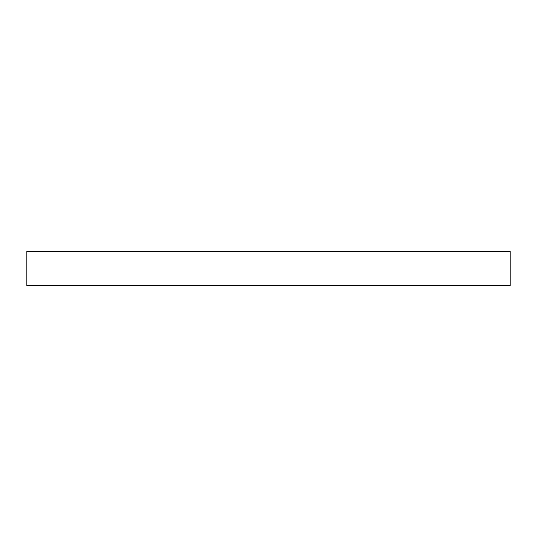 <?xml version="1.0" encoding="UTF-8"?>
<svg xmlns="http://www.w3.org/2000/svg" width="537" height="537" viewBox="0 0 537 537"><rect width="100%" height="100%" fill="white"/><g stroke="black" fill="none" stroke-linecap="round" stroke-linejoin="round"><path stroke-width="0.81" d="M26.85 251.343L26.85 285.657L510.15 285.657L510.15 251.343L26.85 251.343"/></g></svg>
